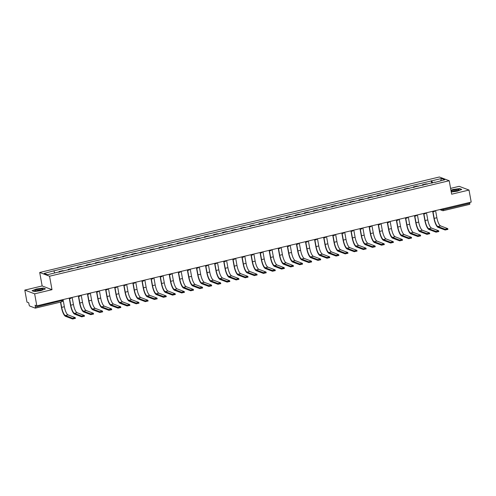 <?xml version="1.0" encoding="UTF-8"?>
<svg xmlns="http://www.w3.org/2000/svg" width="496" height="496" viewBox="0 0 496 496"><rect width="100%" height="100%" fill="white"/><g stroke="black" fill="none" stroke-linecap="round" stroke-linejoin="round"><path stroke-width="0.74" d="M24.8 290.098L34.646 293.824L36.828 305.852L471.2 202.083L469.018 190.061L451.658 194.203L449.209 180.73L439.369 176.998L39.705 272.478L42.154 285.95L24.8 290.098L26.982 302.12L28.725 302.783L29.066 304.656A1.246 0.353 -103.4 0 0 29.679 306.013L35.253 308.121A1.246 0.353 -103.4 0 0 35.321 308.128A1.246 0.353 -103.4 0 0 35.427 307.061L62.583 300.334M469.018 190.061L459.172 186.329L450.597 188.375M34.646 293.824L51.999 289.683L49.55 276.204L449.209 180.73M36.828 305.852L35.086 305.189L35.427 307.061M469.644 202.455L469.799 203.298A1.246 0.353 76.6 0 1 469.693 204.358A1.246 0.353 76.6 0 1 469.625 204.352M427.205 184.252A2.871 0.818 -103.4 0 0 426.92 184.035L426.318 183.805L422.474 184.723L423.076 184.952A2.871 0.818 76.6 0 1 423.361 185.169M422.592 185.355L422.474 184.723M418.122 186.422A2.871 0.818 -103.4 0 0 417.837 186.205L417.235 185.975L413.391 186.893L413.993 187.122A2.871 0.818 76.6 0 1 414.278 187.339M413.509 187.525L413.391 186.893M409.039 188.592A2.871 0.818 -103.4 0 0 408.747 188.375L408.152 188.145L404.308 189.063L404.903 189.292A2.871 0.818 76.6 0 1 405.195 189.509M404.42 189.695L404.308 189.063M399.95 190.762A2.871 0.818 -103.4 0 0 399.664 190.545L399.063 190.315L395.219 191.233L395.82 191.462A2.871 0.818 76.6 0 1 396.106 191.685M395.337 191.865L395.219 191.233M390.867 192.938A2.871 0.818 -103.4 0 0 390.575 192.715L389.98 192.485L386.136 193.403L386.731 193.632A2.871 0.818 76.6 0 1 387.023 193.855M386.248 194.035L386.136 193.403M381.777 195.108A2.871 0.818 -103.4 0 0 381.492 194.885L380.891 194.655L377.047 195.573L377.648 195.802A2.871 0.818 76.6 0 1 377.933 196.025M377.165 196.205L377.047 195.573M372.694 197.278A2.871 0.818 -103.4 0 0 372.409 197.055L371.808 196.825L367.964 197.743L368.565 197.972A2.871 0.818 76.6 0 1 368.85 198.195M368.075 198.381L367.964 197.743M363.605 199.448A2.871 0.818 -103.4 0 0 363.32 199.225L362.719 198.995L358.875 199.919L359.476 200.142A2.871 0.818 76.6 0 1 359.761 200.365M358.992 200.551L358.875 199.919M354.522 201.618A2.871 0.818 -103.4 0 0 354.237 201.395L353.636 201.165L349.792 202.089L350.393 202.312A2.871 0.818 76.6 0 1 350.678 202.535M349.903 202.721L349.792 202.089M345.433 203.788A2.871 0.818 -103.4 0 0 345.148 203.565L344.546 203.341L340.702 204.259L341.304 204.482A2.871 0.818 76.6 0 1 341.589 204.705M340.82 204.891L340.702 204.259M336.35 205.958A2.871 0.818 -103.4 0 0 336.065 205.735L335.463 205.511L331.619 206.429L332.221 206.652A2.871 0.818 76.6 0 1 332.506 206.875M331.731 207.061L331.619 206.429M327.261 208.128A2.871 0.818 -103.4 0 0 326.976 207.905L326.374 207.681L322.53 208.599L323.132 208.828A2.871 0.818 76.6 0 1 323.417 209.045M322.648 209.231L322.53 208.599M318.178 210.298A2.871 0.818 -103.4 0 0 317.893 210.081L317.291 209.851L313.447 210.769L314.049 210.998A2.871 0.818 76.6 0 1 314.334 211.215M313.565 211.401L313.447 210.769M309.095 212.468A2.871 0.818 -103.4 0 0 308.803 212.251L308.208 212.021L304.364 212.939L304.959 213.168A2.871 0.818 76.6 0 1 305.251 213.385M304.476 213.571L304.364 212.939M300.006 214.638A2.871 0.818 -103.4 0 0 299.72 214.421L299.119 214.191L295.275 215.109L295.876 215.338A2.871 0.818 76.6 0 1 296.162 215.555M295.393 215.741L295.275 215.109M290.923 216.808A2.871 0.818 -103.4 0 0 290.631 216.591L290.036 216.361L286.192 217.279L286.787 217.508A2.871 0.818 76.6 0 1 287.079 217.732M286.304 217.911L286.192 217.279M281.833 218.984A2.871 0.818 -103.4 0 0 281.548 218.761L280.947 218.531L277.103 219.449L277.704 219.678A2.871 0.818 76.6 0 1 277.989 219.902M277.221 220.081L277.103 219.449M272.75 221.154A2.871 0.818 -103.4 0 0 272.465 220.931L271.864 220.701L268.02 221.619L268.621 221.848A2.871 0.818 76.6 0 1 268.906 222.072M268.131 222.251L268.02 221.619M263.661 223.324A2.871 0.818 -103.4 0 0 263.376 223.101L262.775 222.871L258.931 223.789L259.532 224.018A2.871 0.818 76.6 0 1 259.817 224.242M259.048 224.428L258.931 223.789M254.578 225.494A2.871 0.818 -103.4 0 0 254.293 225.271L253.692 225.041L249.848 225.965L250.449 226.188A2.871 0.818 76.6 0 1 250.734 226.412M249.959 226.598L249.848 225.965M245.489 227.664A2.871 0.818 -103.4 0 0 245.204 227.441L244.602 227.218L240.758 228.135L241.36 228.358A2.871 0.818 76.6 0 1 241.645 228.582M240.876 228.768L240.758 228.135M236.406 229.834A2.871 0.818 -103.4 0 0 236.121 229.611L235.519 229.388L231.675 230.305L232.277 230.528A2.871 0.818 76.6 0 1 232.562 230.752M231.787 230.938L231.675 230.305M227.317 232.004A2.871 0.818 -103.4 0 0 227.032 231.781L226.43 231.558L222.586 232.475L223.188 232.705A2.871 0.818 76.6 0 1 223.473 232.922M222.704 233.108L222.586 232.475M218.234 234.174A2.871 0.818 -103.4 0 0 217.949 233.951L217.347 233.728L213.503 234.645L214.105 234.875A2.871 0.818 76.6 0 1 214.39 235.092M213.621 235.278L213.503 234.645M209.151 236.344A2.871 0.818 -103.4 0 0 208.859 236.127L208.264 235.898L204.42 236.815L205.015 237.045A2.871 0.818 76.6 0 1 205.307 237.262M204.532 237.448L204.42 236.815M200.062 238.514A2.871 0.818 -103.4 0 0 199.776 238.297L199.175 238.068L195.331 238.985L195.932 239.215A2.871 0.818 76.6 0 1 196.218 239.432M195.449 239.618L195.331 238.985M190.979 240.684A2.871 0.818 -103.4 0 0 190.693 240.467L190.092 240.238L186.248 241.155L186.849 241.385A2.871 0.818 76.6 0 1 187.135 241.608M186.36 241.788L186.248 241.155M181.889 242.854A2.871 0.818 -103.4 0 0 181.604 242.637L181.003 242.408L177.159 243.325L177.76 243.555A2.871 0.818 76.6 0 1 178.045 243.778M177.277 243.958L177.159 243.325M172.806 245.03A2.871 0.818 -103.4 0 0 172.521 244.807L171.92 244.578L168.076 245.495L168.677 245.725A2.871 0.818 76.6 0 1 168.962 245.948M168.187 246.128L168.076 245.495M163.717 247.2A2.871 0.818 -103.4 0 0 163.432 246.977L162.831 246.748L158.987 247.665L159.588 247.895A2.871 0.818 76.6 0 1 159.873 248.118M159.104 248.298L158.987 247.665M154.634 249.37A2.871 0.818 -103.4 0 0 154.349 249.147L153.748 248.918L149.904 249.835L150.505 250.065A2.871 0.818 76.6 0 1 150.79 250.288M150.015 250.474L149.904 249.835M145.545 251.54A2.871 0.818 -103.4 0 0 145.26 251.317L144.658 251.088L140.814 252.011L141.416 252.235A2.871 0.818 76.6 0 1 141.701 252.458M140.932 252.644L140.814 252.011M136.462 253.71A2.871 0.818 -103.4 0 0 136.177 253.487L135.575 253.264L131.731 254.181L132.333 254.405A2.871 0.818 76.6 0 1 132.618 254.628M131.843 254.814L131.731 254.181M127.379 255.88A2.871 0.818 -103.4 0 0 127.088 255.657L126.486 255.434L122.642 256.351L123.244 256.575A2.871 0.818 76.6 0 1 123.535 256.798M122.76 256.984L122.642 256.351M118.29 258.05A2.871 0.818 -103.4 0 0 118.005 257.827L117.403 257.604L113.559 258.521L114.161 258.751A2.871 0.818 76.6 0 1 114.446 258.968M113.677 259.154L113.559 258.521M109.207 260.22A2.871 0.818 -103.4 0 0 108.915 260.003L108.32 259.774L104.476 260.691L105.071 260.921A2.871 0.818 76.6 0 1 105.363 261.138M104.588 261.324L104.476 260.691M100.118 262.39A2.871 0.818 -103.4 0 0 99.832 262.173L99.231 261.944L95.387 262.861L95.988 263.091A2.871 0.818 76.6 0 1 96.274 263.308M95.505 263.494L95.387 262.861M91.035 264.56A2.871 0.818 -103.4 0 0 90.749 264.343L90.148 264.114L86.304 265.031L86.905 265.261A2.871 0.818 76.6 0 1 87.191 265.478M86.416 265.664L86.304 265.031M81.945 266.73A2.871 0.818 -103.4 0 0 81.66 266.513L81.059 266.284L77.215 267.201L77.816 267.431A2.871 0.818 76.6 0 1 78.101 267.654M77.333 267.834L77.215 267.201M72.862 268.906A2.871 0.818 -103.4 0 0 72.577 268.683L71.976 268.454L68.132 269.371L68.733 269.601A2.871 0.818 76.6 0 1 69.018 269.824M68.243 270.004L68.132 269.371M63.773 271.076A2.871 0.818 -103.4 0 0 63.488 270.853L62.887 270.624L59.043 271.541L59.644 271.771A2.871 0.818 76.6 0 1 59.929 271.994M59.16 272.174L59.043 271.541M432.636 182.956L431.687 180.854L441.471 178.517L444.776 179.769L434.942 182.404M431.687 180.854L53.463 270.921L44.138 273.432L47.449 274.691L434.992 182.106M39.705 272.478L49.55 276.204M451.261 192.008L457.256 191.183L461.782 189.422L459.587 188.592L452.873 189.522L450.945 190.266M42.154 285.95L51.999 289.683M34.224 291.561L40.945 290.637L45.465 288.877L43.27 288.046L36.555 288.976L32.029 290.73L34.224 291.561M431.675 183.185L431.222 180.68M53.928 271.095L54.758 272.943M441.471 178.517L440.721 180.736M447.826 229.369L445.148 230.008L445.005 229.22L447.758 228.644L440.56 225.885A7.496 2.127 76.6 0 1 436.877 217.738L435.581 210.589M445.005 229.22L437.875 226.523A7.496 2.127 76.6 0 1 434.198 218.376L432.94 211.451M432.686 211.358L433.944 218.277A8.308 2.356 -103.4 0 0 438.018 227.311L445.148 230.008M451.124 191.264A4.061 0.738 -10.3 0 0 451.348 191.388A4.061 0.738 -10.3 0 0 452.451 191.493A4.061 0.738 -10.3 0 0 458.912 190.018A4.061 0.738 -10.3 0 0 457.727 189.447A4.061 0.738 -10.3 0 0 453.555 190.049A4.061 0.738 -10.3 0 0 451.1 191.127M457.771 190.551A2.778 0.502 -10.3 0 0 457.027 190.483A2.778 0.502 -10.3 0 0 452.606 191.493M450.976 190.439L452.96 189.664L459.47 188.765L461.497 189.534M41.41 288.901A4.061 0.738 -10.3 0 0 36.499 289.707A4.061 0.738 -10.3 0 0 35.03 290.848A4.061 0.738 -10.3 0 0 36.134 290.954A4.061 0.738 -10.3 0 0 42.6 289.472A4.061 0.738 -10.3 0 0 41.41 288.901M41.453 290.011A2.778 0.502 -10.3 0 0 40.709 289.937A2.778 0.502 -10.3 0 0 36.289 290.947M32.271 290.823L36.648 289.118L43.152 288.219L45.179 288.988M438.743 231.539L436.058 232.178L435.916 231.396L438.6 230.752L431.47 228.055A7.496 2.127 76.6 0 1 427.794 219.908L426.492 212.765M435.916 231.396L428.792 228.693A7.496 2.127 76.6 0 1 425.109 220.546L423.851 213.621M423.596 213.528L424.855 220.447A8.308 2.356 -103.4 0 0 428.935 229.481L436.058 232.178M429.654 233.709L426.975 234.348L426.833 233.566L429.511 232.922L422.387 230.225A7.496 2.127 76.6 0 1 418.705 222.078L417.409 214.935M426.833 233.566L419.703 230.863A7.496 2.127 76.6 0 1 416.026 222.716L414.768 215.791M414.513 215.698L415.772 222.623A8.308 2.356 -103.4 0 0 419.852 231.651L426.975 234.348M420.571 235.879L417.892 236.518L417.744 235.736L420.428 235.092L413.298 232.395A7.496 2.127 76.6 0 1 409.622 224.248L408.32 217.105M417.744 235.736L410.62 233.033A7.496 2.127 76.6 0 1 406.937 224.886L405.685 217.967M405.424 217.868L406.683 224.793A8.308 2.356 -103.4 0 0 410.762 233.821L417.892 236.518M411.482 238.049L408.803 238.688L408.661 237.906L411.413 237.33L404.215 234.565A7.496 2.127 76.6 0 1 400.532 226.418L399.237 219.275M408.661 237.906L401.537 235.203A7.496 2.127 76.6 0 1 397.854 227.056L396.595 220.137M396.341 220.038L397.6 226.963A8.308 2.356 -103.4 0 0 401.679 235.991L408.803 238.688M402.399 240.219L399.72 240.864L399.578 240.076L402.33 239.5L395.126 236.735A7.496 2.127 76.6 0 1 391.449 228.588L390.147 221.445M399.578 240.076L392.448 237.373A7.496 2.127 76.6 0 1 388.771 229.226L387.512 222.307M387.252 222.208L388.511 229.133A8.308 2.356 -103.4 0 0 392.59 238.161L399.72 240.864M393.309 242.389L390.631 243.034L390.488 242.246L393.241 241.67L386.043 238.905A7.496 2.127 76.6 0 1 382.36 230.758L381.064 223.615M390.488 242.246L383.365 239.543A7.496 2.127 76.6 0 1 379.682 231.403L378.423 224.477M378.169 224.378L379.428 231.303A8.308 2.356 -103.4 0 0 383.507 240.331L390.631 243.034M384.226 244.559L381.548 245.204L381.405 244.416L384.158 243.84L376.954 241.075A7.496 2.127 76.6 0 1 373.277 232.928L371.975 225.785M381.405 244.416L374.275 241.713A7.496 2.127 76.6 0 1 370.599 233.573L369.34 226.647M369.08 226.548L370.338 233.473A8.308 2.356 -103.4 0 0 374.418 242.501L381.548 245.204M375.137 246.735L372.459 247.374L372.316 246.586L375.069 246.01L367.871 243.245A7.496 2.127 76.6 0 1 364.188 235.098L362.892 227.955M372.316 246.586L365.192 243.889A7.496 2.127 76.6 0 1 361.51 235.743L360.251 228.817M359.997 228.718L361.255 235.643A8.308 2.356 -103.4 0 0 365.335 244.671L372.459 247.374M366.054 248.905L363.376 249.544L363.233 248.756L365.986 248.18L358.782 245.415A7.496 2.127 76.6 0 1 355.105 237.274L353.803 230.125M363.233 248.756L356.103 246.059A7.496 2.127 76.6 0 1 352.427 237.913L351.168 230.987M350.914 230.888L352.166 237.813A8.308 2.356 -103.4 0 0 356.246 246.841L363.376 249.544M356.965 251.075L354.287 251.714L354.144 250.926L356.897 250.35L349.699 247.591A7.496 2.127 76.6 0 1 346.016 239.444L344.72 232.295M354.144 250.926L347.02 248.229A7.496 2.127 76.6 0 1 343.337 240.083L342.079 233.157M341.825 233.058L343.083 239.983A8.308 2.356 -103.4 0 0 347.163 249.011L354.287 251.714M347.882 253.245L345.204 253.884L345.061 253.096L347.814 252.52L340.616 249.761A7.496 2.127 76.6 0 1 336.933 241.614L335.637 234.465M345.061 253.096L337.931 250.399A7.496 2.127 76.6 0 1 334.254 242.253L332.996 235.327M332.742 235.234L334 242.153A8.308 2.356 -103.4 0 0 338.074 251.187L345.204 253.884M338.799 255.415L336.114 256.054L335.972 255.266L338.656 254.628L331.526 251.931A7.496 2.127 76.6 0 1 327.85 243.784L326.548 236.642M335.972 255.266L328.848 252.569A7.496 2.127 76.6 0 1 325.165 244.423L323.907 237.497M323.652 237.404L324.911 244.323A8.308 2.356 -103.4 0 0 328.991 253.357L336.114 256.054M329.71 257.585L327.031 258.224L326.889 257.443L329.642 256.86L322.443 254.101A7.496 2.127 76.6 0 1 318.761 245.954L317.465 238.812M326.889 257.443L319.765 254.739A7.496 2.127 76.6 0 1 316.082 246.593L314.824 239.667M314.569 239.574L315.828 246.493A8.308 2.356 -103.4 0 0 319.908 255.527L327.031 258.224M320.627 259.755L317.948 260.394L317.806 259.613L320.484 258.968L313.354 256.271A7.496 2.127 76.6 0 1 309.678 248.124L308.376 240.982M317.806 259.613L310.676 256.909A7.496 2.127 76.6 0 1 306.993 248.763L305.741 241.837M305.48 241.744L306.739 248.67A8.308 2.356 -103.4 0 0 310.818 257.697L317.948 260.394M311.538 261.925L308.859 262.564L308.717 261.783L311.395 261.138L304.271 258.441A7.496 2.127 76.6 0 1 300.588 250.294L299.293 243.152M308.717 261.783L301.593 259.079A7.496 2.127 76.6 0 1 297.91 250.933L296.651 244.013M296.397 243.914L297.656 250.84A8.308 2.356 -103.4 0 0 301.735 259.867L308.859 262.564M302.455 264.095L299.776 264.734L299.634 263.953L302.386 263.376L295.182 260.611A7.496 2.127 76.6 0 1 291.505 252.464L290.203 245.322M299.634 263.953L292.504 261.249A7.496 2.127 76.6 0 1 288.827 253.103L287.568 246.183M287.308 246.084L288.567 253.01A8.308 2.356 -103.4 0 0 292.646 262.037L299.776 264.734M293.365 266.265L290.687 266.91L290.544 266.123L293.297 265.546L286.099 262.781A7.496 2.127 76.6 0 1 282.416 254.634L281.12 247.492M290.544 266.123L283.421 263.419A7.496 2.127 76.6 0 1 279.738 255.273L278.479 248.353M278.225 248.254L279.484 255.18A8.308 2.356 -103.4 0 0 283.563 264.207L290.687 266.91M284.282 268.435L281.604 269.08L281.461 268.293L284.214 267.716L277.01 264.951A7.496 2.127 76.6 0 1 273.333 256.804L272.031 249.662M281.461 268.293L274.331 265.589A7.496 2.127 76.6 0 1 270.655 257.449L269.396 250.523M269.136 250.424L270.394 257.35A8.308 2.356 -103.4 0 0 274.474 266.377L281.604 269.08M275.193 270.611L272.515 271.25L272.372 270.463L275.125 269.886L267.927 267.121A7.496 2.127 76.6 0 1 264.244 258.974L262.948 251.832M272.372 270.463L265.248 267.766A7.496 2.127 76.6 0 1 261.566 259.619L260.307 252.693M260.053 252.594L261.311 259.52A8.308 2.356 -103.4 0 0 265.391 268.547L272.515 271.25M266.11 272.781L263.432 273.42L263.289 272.633L266.042 272.056L258.838 269.291A7.496 2.127 76.6 0 1 255.161 261.144L253.859 254.002M263.289 272.633L256.159 269.936A7.496 2.127 76.6 0 1 252.483 261.789L251.224 254.863M250.97 254.764L252.222 261.69A8.308 2.356 -103.4 0 0 256.302 270.717L263.432 273.42M257.021 274.951L254.343 275.59L254.2 274.803L256.953 274.226L249.755 271.461A7.496 2.127 76.6 0 1 246.072 263.32L244.776 256.172M254.2 274.803L247.076 272.106A7.496 2.127 76.6 0 1 243.393 263.959L242.135 257.033M241.881 256.934L243.139 263.86A8.308 2.356 -103.4 0 0 247.219 272.887L254.343 275.59M247.938 277.121L245.26 277.76L245.117 276.973L247.87 276.396L240.672 273.637A7.496 2.127 76.6 0 1 236.989 265.49L235.693 258.342M245.117 276.973L237.987 274.276A7.496 2.127 76.6 0 1 234.31 266.129L233.052 259.203M232.798 259.11L234.056 266.03A8.308 2.356 -103.4 0 0 238.13 275.057L245.26 277.76M238.855 279.291L236.17 279.93L236.028 279.143L238.712 278.504L231.582 275.807A7.496 2.127 76.6 0 1 227.906 267.66L226.604 260.512M236.028 279.143L228.904 276.446A7.496 2.127 76.6 0 1 225.221 268.299L223.963 261.373M223.708 261.28L224.967 268.2A8.308 2.356 -103.4 0 0 229.047 277.233L236.17 279.93M229.766 281.461L227.087 282.1L226.945 281.313L229.698 280.736L222.499 277.977A7.496 2.127 76.6 0 1 218.817 269.83L217.521 262.688M226.945 281.313L219.821 278.616A7.496 2.127 76.6 0 1 216.138 270.469L214.88 263.543M214.625 263.45L215.884 270.37A8.308 2.356 -103.4 0 0 219.964 279.403L227.087 282.1M220.683 283.631L218.004 284.27L217.862 283.489L220.54 282.844L213.41 280.147A7.496 2.127 76.6 0 1 209.734 272L208.432 264.858M217.862 283.489L210.732 280.786A7.496 2.127 76.6 0 1 207.055 272.639L205.797 265.713M205.536 265.62L206.795 272.546A8.308 2.356 -103.4 0 0 210.874 281.573L218.004 284.27M211.594 285.801L208.915 286.44L208.773 285.659L211.451 285.014L204.327 282.317A7.496 2.127 76.6 0 1 200.644 274.17L199.349 267.028M208.773 285.659L201.649 282.956A7.496 2.127 76.6 0 1 197.966 274.809L196.707 267.89M196.453 267.79L197.712 274.716A8.308 2.356 -103.4 0 0 201.791 283.743L208.915 286.44M202.511 287.971L199.832 288.61L199.69 287.829L202.442 287.252L195.238 284.487A7.496 2.127 76.6 0 1 191.561 276.34L190.259 269.198M199.69 287.829L192.56 285.126A7.496 2.127 76.6 0 1 188.883 276.979L187.624 270.06M187.364 269.96L188.623 276.886A8.308 2.356 -103.4 0 0 192.702 285.913L199.832 288.61M193.421 290.141L190.743 290.786L190.6 289.999L193.353 289.422L186.155 286.657A7.496 2.127 76.6 0 1 182.472 278.51L181.176 271.368M190.6 289.999L183.477 287.296A7.496 2.127 76.6 0 1 179.794 279.149L178.535 272.23M178.281 272.13L179.54 279.056A8.308 2.356 -103.4 0 0 183.619 288.083L190.743 290.786M184.338 292.311L181.66 292.956L181.517 292.169L184.27 291.592L177.066 288.827A7.496 2.127 76.6 0 1 173.389 280.68L172.087 273.538M181.517 292.169L174.387 289.466A7.496 2.127 76.6 0 1 170.711 281.319L169.452 274.4M169.192 274.3L170.45 281.226A8.308 2.356 -103.4 0 0 174.53 290.253L181.66 292.956M175.249 294.481L172.571 295.126L172.428 294.339L175.181 293.762L167.983 290.997A7.496 2.127 76.6 0 1 164.3 282.85L163.004 275.708M172.428 294.339L165.304 291.636A7.496 2.127 76.6 0 1 161.622 283.495L160.363 276.57M160.109 276.47L161.367 283.396A8.308 2.356 -103.4 0 0 165.447 292.423L172.571 295.126M166.166 296.658L163.488 297.296L163.345 296.509L166.098 295.932L158.894 293.167A7.496 2.127 76.6 0 1 155.217 285.02L153.921 277.878M163.345 296.509L156.215 293.812A7.496 2.127 76.6 0 1 152.539 285.665L151.28 278.74M151.026 278.64L152.284 285.566A8.308 2.356 -103.4 0 0 156.358 294.593L163.488 297.296M157.077 298.828L154.399 299.466L154.256 298.679L157.009 298.102L149.811 295.337A7.496 2.127 76.6 0 1 146.128 287.196L144.832 280.048M154.256 298.679L147.132 295.982A7.496 2.127 76.6 0 1 143.449 287.835L142.191 280.91M141.937 280.81L143.195 287.736A8.308 2.356 -103.4 0 0 147.275 296.763L154.399 299.466M147.994 300.998L145.316 301.636L145.173 300.849L147.926 300.272L140.728 297.507A7.496 2.127 76.6 0 1 137.045 289.366L135.749 282.218M145.173 300.849L138.043 298.152A7.496 2.127 76.6 0 1 134.366 290.005L133.108 283.08M132.854 282.98L134.112 289.906A8.308 2.356 -103.4 0 0 138.186 298.933L145.316 301.636M138.911 303.168L136.226 303.806L136.084 303.019L138.768 302.38L131.638 299.683A7.496 2.127 76.6 0 1 127.962 291.536L126.66 284.388M136.084 303.019L128.96 300.322A7.496 2.127 76.6 0 1 125.277 292.175L124.019 285.25M123.764 285.157L125.023 292.076A8.308 2.356 -103.4 0 0 129.103 301.103L136.226 303.806M129.822 305.338L127.143 305.976L127.001 305.189L129.754 304.612L122.555 301.853A7.496 2.127 76.6 0 1 118.873 293.706L117.577 286.558M127.001 305.189L119.877 302.492A7.496 2.127 76.6 0 1 116.194 294.345L114.936 287.42M114.681 287.327L115.94 294.246A8.308 2.356 -103.4 0 0 120.02 303.279L127.143 305.976M120.739 307.508L118.06 308.146L117.918 307.365L120.671 306.782L113.466 304.023A7.496 2.127 76.6 0 1 109.79 295.876L108.488 288.734M117.918 307.365L110.788 304.662A7.496 2.127 76.6 0 1 107.111 296.515L105.853 289.59M105.592 289.497L106.851 296.416A8.308 2.356 -103.4 0 0 110.93 305.449L118.06 308.146M111.65 309.678L108.971 310.316L108.829 309.535L111.507 308.89L104.383 306.193A7.496 2.127 76.6 0 1 100.7 298.046L99.405 290.904M108.829 309.535L101.705 306.832A7.496 2.127 76.6 0 1 98.022 298.685L96.763 291.76M96.509 291.667L97.768 298.592A8.308 2.356 -103.4 0 0 101.847 307.619L108.971 310.316M102.567 311.848L99.888 312.486L99.746 311.705L102.424 311.06L95.294 308.363A7.496 2.127 76.6 0 1 91.617 300.216L90.315 293.074M99.746 311.705L92.616 309.002A7.496 2.127 76.6 0 1 88.939 300.855L87.68 293.936M87.42 293.837L88.679 300.762A8.308 2.356 -103.4 0 0 92.758 309.789L99.888 312.486M93.477 314.018L90.799 314.656L90.656 313.875L93.409 313.298L86.211 310.533A7.496 2.127 76.6 0 1 82.528 302.386L81.232 295.244M90.656 313.875L83.533 311.172A7.496 2.127 76.6 0 1 79.85 303.025L78.591 296.106M78.337 296.007L79.596 302.932A8.308 2.356 -103.4 0 0 83.675 311.959L90.799 314.656M84.394 316.188L81.716 316.832L81.573 316.045L84.326 315.468L77.122 312.703A7.496 2.127 76.6 0 1 73.445 304.556L72.143 297.414M81.573 316.045L74.443 313.342A7.496 2.127 76.6 0 1 70.767 305.195L69.508 298.276M69.248 298.177L70.506 305.102A8.308 2.356 -103.4 0 0 74.586 314.129L81.716 316.832M75.305 318.358L72.627 319.002L72.484 318.215L75.237 317.638L68.039 314.873A7.496 2.127 76.6 0 1 64.356 306.726L63.06 299.584M72.484 318.215L65.36 315.512A7.496 2.127 76.6 0 1 61.678 307.371L60.717 302.064M60.487 302.12L61.423 307.272A8.308 2.356 -103.4 0 0 65.503 316.299L72.627 319.002M440.826 209.337L443.412 209.597L469.799 203.298M441.744 209.12L441.855 209.727A1.246 1.178 -69.2 0 0 442.581 210.614A1.246 1.246 0 0 0 443.312 210.664A1.246 0.353 -103.4 0 0 443.412 209.597L443.263 208.754M68.733 269.601L72.577 268.683M77.816 267.431L81.66 266.513M86.905 265.261L90.749 264.343M95.988 263.091L99.832 262.173M105.071 260.921L108.915 260.003M114.161 258.751L118.005 257.827M123.244 256.575L127.088 255.657M132.333 254.405L136.177 253.487M141.416 252.235L145.26 251.317M150.505 250.065L154.349 249.147M159.588 247.895L163.432 246.977M168.677 245.725L172.521 244.807M177.76 243.555L181.604 242.637M186.849 241.385L190.693 240.467M195.932 239.215L199.776 238.297M205.015 237.045L208.859 236.127M214.105 234.875L217.949 233.951M223.188 232.705L227.032 231.781M232.277 230.528L236.121 229.611M241.36 228.358L245.204 227.441M250.449 226.188L254.293 225.271M259.532 224.018L263.376 223.101M268.621 221.848L272.465 220.931M277.704 219.678L281.548 218.761M286.787 217.508L290.631 216.591M295.876 215.338L299.72 214.421M304.959 213.168L308.803 212.251M314.049 210.998L317.893 210.081M323.132 208.828L326.976 207.905M332.221 206.652L336.065 205.735M341.304 204.482L345.148 203.565M350.393 202.312L354.237 201.395M359.476 200.142L363.32 199.225M368.565 197.972L372.409 197.055M377.648 195.802L381.492 194.885M386.731 193.632L390.575 192.715M395.82 191.462L399.664 190.545M404.903 189.292L408.747 188.375M413.993 187.122L417.837 186.205M423.076 184.952L426.92 184.035M59.644 271.771L63.488 270.853M432.816 211.253A1.246 1.178 110.8 0 0 433.932 211.618M423.727 213.423A1.246 1.178 110.8 0 0 424.849 213.788M414.644 215.593A1.246 1.178 110.8 0 0 415.766 215.958M405.554 217.763A1.246 1.178 110.8 0 0 406.677 218.128M396.471 219.933A1.246 1.178 110.8 0 0 397.594 220.305M387.382 222.103A1.246 1.178 110.8 0 0 388.504 222.475M378.299 224.279A1.246 1.178 110.8 0 0 379.421 224.645M369.21 226.449A1.246 1.178 110.8 0 0 370.332 226.815M360.127 228.619A1.246 1.178 110.8 0 0 361.249 228.985M351.038 230.789A1.246 1.178 110.8 0 0 352.16 231.155M341.955 232.959A1.246 1.178 110.8 0 0 343.077 233.325M332.872 235.129A1.246 1.178 110.8 0 0 333.994 235.495M323.783 237.299A1.246 1.178 110.8 0 0 324.905 237.665M314.7 239.469A1.246 1.178 110.8 0 0 315.822 239.835M305.61 241.639A1.246 1.178 110.8 0 0 306.733 242.005M296.527 243.809A1.246 1.178 110.8 0 0 297.65 244.175M287.438 245.979A1.246 1.178 110.8 0 0 288.56 246.351M278.355 248.149A1.246 1.178 110.8 0 0 279.477 248.521M269.266 250.325A1.246 1.178 110.8 0 0 270.388 250.691M260.183 252.495A1.246 1.178 110.8 0 0 261.305 252.861M251.1 254.665A1.246 1.178 110.8 0 0 252.216 255.031M242.011 256.835A1.246 1.178 110.8 0 0 243.133 257.201M232.928 259.005A1.246 1.178 110.8 0 0 234.05 259.371M223.839 261.175A1.246 1.178 110.8 0 0 224.961 261.541M214.756 263.345A1.246 1.178 110.8 0 0 215.878 263.711M205.666 265.515A1.246 1.178 110.8 0 0 206.789 265.881M196.583 267.685A1.246 1.178 110.8 0 0 197.706 268.051M187.494 269.855A1.246 1.178 110.8 0 0 188.616 270.227M178.411 272.025A1.246 1.178 110.8 0 0 179.533 272.397M169.322 274.195A1.246 1.178 110.8 0 0 170.444 274.567M160.239 276.371A1.246 1.178 110.8 0 0 161.361 276.737M151.156 278.541A1.246 1.178 110.8 0 0 152.272 278.907M142.067 280.711A1.246 1.178 110.8 0 0 143.189 281.077M132.984 282.881A1.246 1.178 110.8 0 0 134.106 283.247M123.895 285.051A1.246 1.178 110.8 0 0 125.017 285.417M114.812 287.221A1.246 1.178 110.8 0 0 115.934 287.587M105.722 289.391A1.246 1.178 110.8 0 0 106.845 289.757M96.639 291.561A1.246 1.178 110.8 0 0 97.762 291.927M87.55 293.731A1.246 1.178 110.8 0 0 88.672 294.097M78.467 295.901A1.246 1.178 110.8 0 0 79.589 296.273M69.378 298.071A1.246 1.178 110.8 0 0 70.5 298.443M61.659 299.919L61.808 300.762A1.246 0.353 -103.4 0 1 61.709 301.828A1.246 1.246 0 0 0 62.645 300.39L62.521 299.714M61.634 301.822A1.246 0.353 -103.4 0 0 61.709 301.828L35.321 308.128M439.828 209.579L442.581 210.614A1.246 1.178 -69.2 0 0 443.238 210.657A1.246 0.353 -103.4 0 0 443.312 210.664L469.693 204.358M434.198 218.376L436.877 217.738M437.875 226.523L440.56 225.885M425.109 220.546L427.794 219.908M428.792 228.693L431.47 228.055M416.026 222.716L418.705 222.078M419.703 230.863L422.387 230.225M406.937 224.886L409.622 224.248M410.62 233.033L413.298 232.395M397.854 227.056L400.532 226.418M401.537 235.203L404.215 234.565M388.771 229.226L391.449 228.588M392.448 237.373L395.126 236.735M379.682 231.403L382.36 230.758M383.365 239.543L386.043 238.905M370.599 233.573L373.277 232.928M374.275 241.713L376.954 241.075M361.51 235.743L364.188 235.098M365.192 243.889L367.871 243.245M352.427 237.913L355.105 237.274M356.103 246.059L358.782 245.415M343.337 240.083L346.016 239.444M347.02 248.229L349.699 247.591M334.254 242.253L336.933 241.614M337.931 250.399L340.616 249.761M325.165 244.423L327.85 243.784M328.848 252.569L331.526 251.931M316.082 246.593L318.761 245.954M319.765 254.739L322.443 254.101M306.993 248.763L309.678 248.124M310.676 256.909L313.354 256.271M297.91 250.933L300.588 250.294M301.593 259.079L304.271 258.441M288.827 253.103L291.505 252.464M292.504 261.249L295.182 260.611M279.738 255.273L282.416 254.634M283.421 263.419L286.099 262.781M270.655 257.449L273.333 256.804M274.331 265.589L277.01 264.951M261.566 259.619L264.244 258.974M265.248 267.766L267.927 267.121M252.483 261.789L255.161 261.144M256.159 269.936L258.838 269.291M243.393 263.959L246.072 263.32M247.076 272.106L249.755 271.461M234.31 266.129L236.989 265.49M237.987 274.276L240.672 273.637M225.221 268.299L227.906 267.66M228.904 276.446L231.582 275.807M216.138 270.469L218.817 269.83M219.821 278.616L222.499 277.977M207.055 272.639L209.734 272M210.732 280.786L213.41 280.147M197.966 274.809L200.644 274.17M201.649 282.956L204.327 282.317M188.883 276.979L191.561 276.34M192.56 285.126L195.238 284.487M179.794 279.149L182.472 278.51M183.477 287.296L186.155 286.657M170.711 281.319L173.389 280.68M174.387 289.466L177.066 288.827M161.622 283.495L164.3 282.85M165.304 291.636L167.983 290.997M152.539 285.665L155.217 285.02M156.215 293.812L158.894 293.167M143.449 287.835L146.128 287.196M147.132 295.982L149.811 295.337M134.366 290.005L137.045 289.366M138.043 298.152L140.728 297.507M125.277 292.175L127.962 291.536M128.96 300.322L131.638 299.683M116.194 294.345L118.873 293.706M119.877 302.492L122.555 301.853M107.111 296.515L109.79 295.876M110.788 304.662L113.466 304.023M98.022 298.685L100.7 298.046M101.705 306.832L104.383 306.193M88.939 300.855L91.617 300.216M92.616 309.002L95.294 308.363M79.85 303.025L82.528 302.386M83.533 311.172L86.211 310.533M70.767 305.195L73.445 304.556M74.443 313.342L77.122 312.703M61.678 307.371L64.356 306.726M65.36 315.512L68.039 314.873M432.568 211.315L433.275 211.581A1.246 1.246 0 0 0 434.918 210.75M423.479 213.485L424.185 213.751A1.246 1.246 0 0 0 425.835 212.92M414.396 215.655L415.102 215.921A1.246 1.246 0 0 0 416.745 215.09M405.306 217.825L406.013 218.091A1.246 1.246 0 0 0 407.662 217.26M396.223 219.995L396.93 220.261A1.246 1.246 0 0 0 398.573 219.43M387.14 222.165L387.841 222.431A1.246 1.246 0 0 0 389.49 221.6M378.051 224.335L378.758 224.601A1.246 1.246 0 0 0 380.401 223.77M368.968 226.505L369.675 226.771A1.246 1.246 0 0 0 371.318 225.947M359.879 228.675L360.586 228.941A1.246 1.246 0 0 0 362.229 228.117M350.796 230.845L351.503 231.111A1.246 1.246 0 0 0 353.146 230.287M341.707 233.015L342.414 233.287A1.246 1.246 0 0 0 344.057 232.457M332.624 235.185L333.331 235.457A1.246 1.246 0 0 0 334.974 234.627M323.535 237.361L324.241 237.627A1.246 1.246 0 0 0 325.891 236.797M314.452 239.531L315.158 239.797A1.246 1.246 0 0 0 316.801 238.967M305.362 241.701L306.069 241.967A1.246 1.246 0 0 0 307.718 241.137M296.279 243.871L296.986 244.137A1.246 1.246 0 0 0 298.629 243.307M287.196 246.041L287.897 246.307A1.246 1.246 0 0 0 289.546 245.477M278.107 248.211L278.814 248.477A1.246 1.246 0 0 0 280.457 247.647M269.024 250.381L269.731 250.647A1.246 1.246 0 0 0 271.374 249.817M259.935 252.551L260.642 252.817A1.246 1.246 0 0 0 262.285 251.993M250.852 254.721L251.559 254.987A1.246 1.246 0 0 0 253.202 254.163M241.763 256.891L242.47 257.157A1.246 1.246 0 0 0 244.113 256.333M232.68 259.061L233.387 259.334A1.246 1.246 0 0 0 235.03 258.503M223.591 261.231L224.297 261.504A1.246 1.246 0 0 0 225.947 260.673M214.508 263.407L215.214 263.674A1.246 1.246 0 0 0 216.857 262.843M205.418 265.577L206.125 265.844A1.246 1.246 0 0 0 207.774 265.013M196.335 267.747L197.042 268.014A1.246 1.246 0 0 0 198.685 267.183M187.252 269.917L187.953 270.184A1.246 1.246 0 0 0 189.602 269.353M178.163 272.087L178.87 272.354A1.246 1.246 0 0 0 180.513 271.523M169.08 274.257L169.787 274.524A1.246 1.246 0 0 0 171.43 273.693M159.991 276.427L160.698 276.694A1.246 1.246 0 0 0 162.341 275.869M150.908 278.597L151.615 278.864A1.246 1.246 0 0 0 153.258 278.039M141.819 280.767L142.526 281.034A1.246 1.246 0 0 0 144.169 280.209M132.736 282.937L133.443 283.204A1.246 1.246 0 0 0 135.086 282.379M123.647 285.107L124.353 285.38A1.246 1.246 0 0 0 126.003 284.549M114.564 287.283L115.27 287.55A1.246 1.246 0 0 0 116.913 286.719M105.481 289.453L106.181 289.72A1.246 1.246 0 0 0 107.83 288.889M96.391 291.623L97.098 291.89A1.246 1.246 0 0 0 98.741 291.059M87.308 293.793L88.009 294.06A1.246 1.246 0 0 0 89.658 293.229M78.219 295.963L78.926 296.23A1.246 1.246 0 0 0 80.569 295.399M69.136 298.133L69.843 298.4A1.246 1.246 0 0 0 71.486 297.569M447.9 229.431L447.758 228.644M438.811 231.601L438.669 230.814M429.728 233.771L429.586 232.99M420.645 235.941L420.496 235.16M411.556 238.111L411.413 237.33M402.473 240.287L402.33 239.5M393.384 242.457L393.241 241.67M384.301 244.627L384.158 243.84M375.212 246.797L375.069 246.01M366.129 248.967L365.986 248.18M357.039 251.137L356.897 250.35M347.956 253.307L347.814 252.52M338.867 255.477L338.725 254.69M329.784 257.647L329.642 256.86M320.701 259.817L320.559 259.036M311.612 261.987L311.469 261.206M302.529 264.157L302.386 263.376M293.44 266.333L293.297 265.546M284.357 268.503L284.214 267.716M275.268 270.673L275.125 269.886M266.185 272.843L266.042 272.056M257.095 275.013L256.953 274.226M248.012 277.183L247.87 276.396M238.923 279.353L238.781 278.566M229.84 281.523L229.698 280.736M220.757 283.693L220.615 282.912M211.668 285.863L211.525 285.082M202.585 288.033L202.442 287.252M193.496 290.203L193.353 289.422M184.413 292.38L184.27 291.592M175.324 294.55L175.181 293.762M166.241 296.72L166.098 295.932M157.151 298.89L157.009 298.102M148.068 301.06L147.926 300.272M138.979 303.23L138.837 302.442M129.896 305.4L129.754 304.612M120.813 307.57L120.671 306.782M111.724 309.74L111.581 308.958M102.641 311.91L102.498 311.128M93.552 314.08L93.409 313.298M84.469 316.256L84.326 315.468M75.38 318.426L75.237 317.638"/></g></svg>
